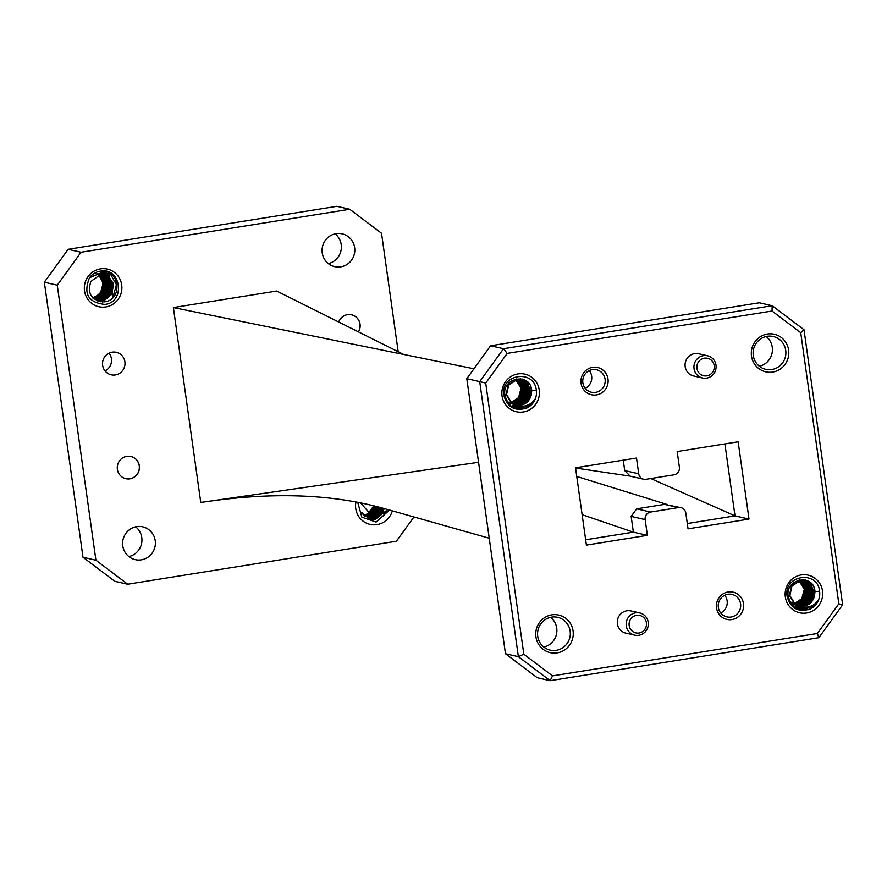 <?xml version="1.0" encoding="UTF-8"?>
<svg xmlns="http://www.w3.org/2000/svg" width="887" height="887" viewBox="0 0 887 887"><rect width="100%" height="100%" fill="white"/><g stroke="black" fill="none" stroke-linecap="round" stroke-linejoin="round"><path stroke-width="1.33" d="M743.494 603.615A13.981 13.593 -77.1 0 1 731.963 619.558A13.981 13.593 -77.1 0 1 716.552 607.928A13.981 13.593 -77.1 0 1 728.083 591.984A13.981 13.593 -77.1 0 1 743.494 603.615M718.348 607.418A11.531 11.221 102.9 0 0 726.896 616.886A11.531 11.221 102.9 0 0 740.59 603.859A11.531 11.221 102.9 0 0 732.041 594.401A11.531 11.221 102.9 0 0 718.348 607.418M573.069 630.89A19.259 18.727 -77.1 0 1 557.169 652.865A19.259 18.727 -77.1 0 1 535.925 636.822A19.259 18.727 -77.1 0 1 551.825 614.846A19.259 18.727 -77.1 0 1 573.069 630.89M537.733 636.323A16.82 16.354 102.9 0 0 550.195 650.127A16.82 16.354 102.9 0 0 570.153 631.134A16.82 16.354 102.9 0 0 557.69 617.33A16.82 16.354 102.9 0 0 537.733 636.323M788.621 350.066A19.259 18.727 -77.1 0 1 772.732 372.041A19.259 18.727 -77.1 0 1 751.489 356.009A19.259 18.727 -77.1 0 1 767.388 334.033A19.259 18.727 -77.1 0 1 788.621 350.066M753.285 355.51A16.82 16.354 102.9 0 0 765.758 369.314A16.82 16.354 102.9 0 0 785.716 350.321A16.82 16.354 102.9 0 0 773.242 336.506A16.82 16.354 102.9 0 0 753.285 355.51M608.005 378.971A13.981 13.593 -77.1 0 1 596.463 394.915A13.981 13.593 -77.1 0 1 581.063 383.284A13.981 13.593 -77.1 0 1 592.594 367.329A13.981 13.593 -77.1 0 1 608.005 378.971M582.859 382.774A11.531 11.221 102.9 0 0 591.407 392.242A11.531 11.221 102.9 0 0 605.089 379.215A11.531 11.221 102.9 0 0 596.541 369.746A11.531 11.221 102.9 0 0 582.859 382.774M646.423 622.796A8.948 8.704 102.9 0 0 636.556 615.345A8.948 8.704 102.9 0 0 629.171 625.557A8.948 8.704 102.9 0 0 639.039 633.008A8.948 8.704 102.9 0 0 646.423 622.796M626.255 625.812A11.387 11.076 -77.1 0 1 639.771 612.95A11.387 11.076 -77.1 0 1 648.22 622.297A11.387 11.076 -77.1 0 1 634.704 635.159A11.387 11.076 -77.1 0 1 626.255 625.812M714.201 365.632A8.948 8.704 102.9 0 0 704.333 358.182A8.948 8.704 102.9 0 0 696.949 368.393A8.948 8.704 102.9 0 0 706.817 375.833A8.948 8.704 102.9 0 0 714.201 365.632M694.044 368.637A11.387 11.076 -77.1 0 1 707.549 355.776A11.387 11.076 -77.1 0 1 715.997 365.122A11.387 11.076 -77.1 0 1 702.482 377.984A11.387 11.076 -77.1 0 1 694.044 368.637M115.343 374.935A11.531 11.221 -77.1 0 1 102.526 363.193A11.531 11.221 -77.1 0 1 116.319 352.305A11.531 11.221 -77.1 0 1 115.343 374.935M720.721 612.972A11.531 11.221 102.9 0 0 724.768 595.244M585.22 388.329A11.531 11.221 102.9 0 0 589.278 370.589M707.549 355.776L698.701 353.758A11.387 11.076 102.9 0 0 685.185 366.619A11.387 11.076 102.9 0 0 693.634 375.966L702.482 377.984M639.771 612.95L630.923 610.932A11.387 11.076 102.9 0 0 617.407 623.794A11.387 11.076 102.9 0 0 625.856 633.141L634.704 635.159M360.532 502.851L375.223 519.549L387.697 509.559M104.001 301.879C124.091 300.194 119.18 267.486 100.22 271.178L99.921 271.211A16.842 16.387 102.9 0 0 89.476 277.797L100.02 273.263L107.737 276.489L104.444 275.192L99.854 275.048L90.884 281.423C86.993 293.63 91.361 300.449 104.001 301.879M105.276 280.381L105.852 287.421L106.063 282.864M100.442 268.883A19.292 18.76 -77.1 0 1 121.707 284.938A19.292 18.76 -77.1 0 1 105.786 306.946A19.292 18.76 -77.1 0 1 84.52 290.892A19.292 18.76 -77.1 0 1 100.442 268.883M392.331 510.868A19.292 18.76 -77.1 0 1 377.008 524.616A19.292 18.76 -77.1 0 1 355.931 501.953M135.678 526.834A16.82 16.354 -77.1 0 1 128.881 556.581M136.665 526.645A16.82 16.354 -77.1 0 1 155.369 543.775A16.82 16.354 -77.1 0 1 135.256 559.642A16.82 16.354 -77.1 0 1 136.665 526.645M335.12 233.858A16.82 16.354 -77.1 0 1 328.334 263.594M336.118 233.658A16.82 16.354 -77.1 0 1 354.811 250.788A16.82 16.354 -77.1 0 1 334.709 266.654A16.82 16.354 -77.1 0 1 336.118 233.658M111.984 298.442L113.092 297.112L116.408 284.649L110.221 273.706L108.003 272.287M113.248 297.234L108.713 272.608M102.315 301.957L109.622 296.313L112.937 283.851L106.75 272.908L103.923 271.189M102.637 301.957L113.259 286.933M113.004 282.964L104.078 271.211M100.131 301.735L107.294 296.668M108.868 294.451L111.263 284.051M110.831 281.456L109.622 278.152M109.345 277.609L105.01 272.509L102.781 271.089M100.364 301.768L104.522 299.518M105.132 299.052L108.192 295.837M110.21 292.244L111.518 286.534M111.274 282.565L109.999 278.54M109.689 277.908L102.914 271.1M98.446 301.314L101.051 300.083M101.262 299.95L105.553 296.269M107.127 294.052L109.533 283.663M109.09 281.057L107.892 277.764M107.604 277.21L107.039 276.234M106.495 275.436L101.728 271.078M98.634 301.369L106.451 295.438M108.48 291.845L109.788 286.135M109.533 282.166L108.258 278.141M107.948 277.509L107.316 276.389M106.872 275.724L101.861 271.067M97.049 300.782L99.311 299.684M99.532 299.551L100.586 298.864M101.129 298.453L103.823 295.87M105.398 293.652L107.793 283.263M107.36 280.669L106.152 277.365M105.863 276.811L105.298 275.835M103.99 274.061L100.708 271.123M97.215 300.859L99.621 299.673M99.865 299.529L101.051 298.731M101.661 298.254L104.721 295.038M106.739 291.457L108.048 285.747M107.793 281.767L106.518 277.742M106.207 277.11L105.575 275.99M104.256 274.161L100.841 271.123M105.62 280.27L104.411 276.966M104.134 276.422L103.557 275.436M102.116 273.495L99.71 271.256M99.921 297.866L102.881 294.783L106.307 285.348M106.063 281.367L104.788 277.343M104.478 276.711L103.834 275.602M102.327 273.54L99.832 271.234M383.206 516.112L387.031 509.371M384.47 514.903L387.242 509.426M373.538 519.627L380.833 513.983L383.605 508.406M373.859 519.627L383.816 508.462M371.343 519.405L378.516 514.338M380.079 512.121L381.898 507.918M371.575 519.438L375.744 517.188M376.343 516.722L379.403 513.506M381.432 509.914L382.109 507.985M369.668 518.984L372.263 517.753M372.485 517.62L376.775 513.939M378.35 511.721L380.179 507.453M369.857 519.039L377.674 513.107M379.691 509.526L380.39 507.508M368.271 518.452L371.808 516.533M372.352 516.123L375.035 513.54M376.609 511.322L378.461 506.998M368.427 518.529L370.844 517.343M371.088 517.199L372.263 516.4M372.873 515.935L375.933 512.708M377.962 509.127L378.671 507.054M371.132 515.535L374.103 512.453L376.953 506.599M799.364 579.998L804.919 588.78L801.693 601.02M810.518 608.87C798.555 612.806 790.76 608.648 787.124 596.419C783.099 575.131 817.592 569.631 819.599 591.219A16.842 16.387 102.9 0 1 818.734 599.49C813.922 606.542 807.525 608.704 799.542 605.965C807.015 606.93 811.982 603.737 814.432 596.397L814.998 591.618C813.922 573.113 785.017 578.324 788.188 596.119C791.348 607.972 798.788 612.218 810.518 608.87A16.842 16.387 102.9 0 0 818.734 599.49L816.417 603.714L808.079 609.735M516.09 378.993L521.645 387.785L518.418 400.026M527.244 407.865C515.28 411.801 507.486 407.654 503.849 395.414C499.824 374.126 534.318 368.626 536.325 390.225A16.842 16.387 102.9 0 1 535.46 398.496C530.648 405.547 524.25 407.71 516.267 404.971C523.74 405.936 528.707 402.742 531.158 395.391L531.723 390.613C530.648 372.119 501.743 377.319 504.914 395.125C508.074 406.967 515.513 411.224 527.244 407.865A16.842 16.387 102.9 0 0 535.46 398.496L533.142 402.72L524.805 408.73M539.229 389.97A19.292 18.76 -77.1 0 1 523.319 411.978A19.292 18.76 -77.1 0 1 502.053 395.924A19.292 18.76 -77.1 0 1 517.964 373.915A19.292 18.76 -77.1 0 1 539.229 389.97M822.504 590.975A19.292 18.76 -77.1 0 1 806.593 612.984A19.292 18.76 -77.1 0 1 785.328 596.918A19.292 18.76 -77.1 0 1 801.238 574.92A19.292 18.76 -77.1 0 1 822.504 590.975M759.383 366.242A16.82 16.354 102.9 0 0 766.168 336.506M543.82 647.067A16.82 16.354 102.9 0 0 550.616 617.319M524.616 390.557L523.308 396.278M521.29 399.86L516.445 404.339M515.68 404.782L511.477 406.39M524.372 388.085L521.966 398.474M520.392 400.691L517.709 403.275M517.165 403.674L516.101 404.372M515.414 404.76L511.378 406.324M526.357 390.956L525.049 396.677M523.031 400.259L519.97 403.474M519.361 403.94L518.174 404.738M517.11 405.337L512.353 406.967M526.102 388.473L523.707 398.862M522.133 401.079L519.449 403.674M518.906 404.073L517.842 404.771M516.944 405.27L512.242 406.9M524.317 379.791L527.987 388.318L526.789 397.066M524.771 400.647L521.7 403.862M521.101 404.339L519.915 405.137M518.64 405.847L513.274 407.499M524.04 379.658L527.776 388.273L525.448 399.261M523.873 401.478L521.179 404.062M520.636 404.472L519.582 405.159M518.44 405.791L513.163 407.432M527.033 381.488L529.727 388.717L528.519 397.465M526.501 401.046L523.441 404.261M520.492 406.191L514.272 407.976M526.645 381.188L529.517 388.672L527.177 399.66M525.603 401.878L522.92 404.461M520.237 406.157L514.15 407.92M531.324 388.229L530.26 397.864M522.842 406.246L515.38 408.408M530.681 386.322L531.246 389.06L528.918 400.059M522.521 406.268L515.236 408.353M526.002 405.747L516.744 408.818M525.559 405.858L516.556 408.774M530.515 403.696L520.602 409.029L518.873 409.195M529.872 404.106L518.529 409.162M520.591 378.705L522.022 380.601M522.155 380.811L522.787 381.92M523.097 382.563L524.372 386.577M520.403 378.682L521.756 380.468M521.866 380.656L522.443 381.632M522.731 382.175L523.929 385.479M522.277 379.048L524.516 382.319M524.838 382.951L526.102 386.976M522.055 378.993L524.184 382.031M524.461 382.574L525.669 385.878M807.891 591.562L806.582 597.273M804.564 600.854L801.504 604.08M800.894 604.546L799.719 605.344M798.954 605.788L794.752 607.395M807.647 589.079L805.241 599.468M803.666 601.685L799.375 605.366M798.688 605.766L794.652 607.318M809.631 591.962L808.323 597.672M806.305 601.253L803.245 604.468M802.635 604.945L801.449 605.743M800.384 606.342L795.628 607.972M809.376 589.478L806.982 599.867M805.407 602.085L802.724 604.668M802.17 605.078L801.116 605.766M800.218 606.276L795.517 607.905M807.58 580.785L811.261 589.323L810.053 598.071M808.035 601.652L804.975 604.867M804.365 605.333L803.19 606.131M801.915 606.841L796.548 608.493M807.314 580.663L811.051 589.267L808.722 600.266M807.148 602.484L804.454 605.067M803.91 605.466L802.857 606.165M801.715 606.786L796.437 608.438M810.308 582.493L813.002 589.711L811.793 598.47M809.776 602.051L806.715 605.267M803.766 607.185L797.546 608.97M809.92 582.182L812.791 589.667L810.452 600.654M808.877 602.872L806.194 605.466M803.511 607.151L797.424 608.914M814.599 589.234L813.534 598.858M806.117 607.251L798.655 609.413M813.944 587.327L814.521 590.066L812.193 601.053M805.795 607.262L798.511 609.358M809.277 606.752L800.019 609.824M808.833 606.863L799.83 609.768M813.789 604.701L803.877 610.023L802.147 610.201M813.146 605.111L801.804 610.156M803.866 579.71L805.296 581.595M805.429 581.805L806.061 582.925M806.372 583.557L807.647 587.582M803.677 579.688L805.03 581.473M805.141 581.65L805.718 582.626M806.006 583.18L807.203 586.484M805.551 580.043L807.791 583.324M808.101 583.956L809.376 587.981M805.329 579.987L807.458 583.025M807.735 583.579L808.944 586.884M125.777 478.692A11.387 11.076 102.9 0 0 139.337 467.97A11.387 11.076 102.9 0 0 130.855 456.483M126.786 456.361A11.387 11.076 -77.1 0 1 139.447 467.959A11.387 11.076 -77.1 0 1 125.832 478.703A11.387 11.076 -77.1 0 1 126.786 456.361M358.359 331.827A11.387 11.076 102.9 0 0 351.562 314.785M338.701 322.014A11.387 11.076 -77.1 0 1 351.618 314.796A11.387 11.076 -77.1 0 1 358.448 331.871M489.236 538.232L383.661 508.417C332.614 494.126 273.329 491.897 205.784 501.743L200.772 502.474L173.375 307.556L473.968 368.77M403.663 354.456L276.677 291.036L173.375 307.556M466.806 378.671L490.6 345.764L503.517 348.713L772.2 305.716L803.999 329.731L842.65 604.779L818.856 637.686L550.162 680.673L537.256 677.723L505.468 653.719L518.374 656.668L479.712 381.61L466.806 378.671L505.468 653.719M772.045 311.015L507.187 353.392L485.721 383.084L523.818 654.207L552.512 675.872L817.359 633.495L838.836 603.803L800.728 332.68L772.045 311.015L772.2 305.716L759.294 302.777L490.6 345.764M680.917 507.652A6.63 6.453 102.9 0 1 685.828 513.096L688.046 528.84L749.005 519.083L738.15 441.793L677.18 451.538L679.398 467.283A6.63 6.453 102.9 0 1 673.92 474.855L646.035 479.313A6.63 6.453 102.9 0 1 638.718 473.791L636.511 458.047L575.541 467.804L586.407 545.106L647.377 535.349L645.159 519.605L631.156 516.411L636.633 508.839L664.518 504.381L680.917 507.652A6.63 6.453 102.9 0 0 678.522 507.575L664.518 504.381M636.633 508.839L650.637 512.043L678.522 507.575M650.637 512.043A6.63 6.453 102.9 0 0 645.159 519.605M552.512 675.872L550.162 680.673L518.374 656.668L523.818 654.207M485.721 383.084L479.712 381.61L503.517 348.713L507.187 353.392M687.303 523.53L735.013 515.89L724.89 443.91M650.781 478.559L735.013 515.89L749.005 519.083M585.664 539.784L633.373 532.156L631.156 516.411M582.138 514.693L633.373 532.156L647.377 535.349M630.103 476.131L624.714 470.598L623.251 460.176M818.856 637.686L817.359 633.495M838.836 603.803L842.65 604.779M800.728 332.68L803.999 329.731M531.158 395.391L528.918 400.048L520.569 405.049L515.879 404.882L511.622 402.82L506.577 394.482L508.694 385.002L516.611 379.902L521.101 380.035L525.559 382.142L530.171 390.369L527.621 399.749L519.261 404.76L515.458 404.749M515.879 404.882L511.189 402.72L506.144 394.382L508.262 384.903L516.179 379.802L520.658 379.935L525.126 382.042L529.739 390.269L527.188 399.649L518.828 404.66L515.014 404.649M514.393 404.372L517.099 404.261L525.448 399.261L528.009 389.881L523.397 381.643L520.004 379.802M520.225 379.869L523.829 381.743L528.441 389.981L525.88 399.361L517.531 404.361L514.604 404.461M514.382 404.439L513.717 404.35M514.172 404.361L508.151 402.022L506.477 400.547M516.478 379.248L521.656 381.244L526.268 389.482L523.707 398.862L515.358 403.862L513.562 404.006M518.485 379.47L519.117 379.691M519.327 379.769L522.088 381.343L526.701 389.581L524.15 398.962L515.79 403.962L513.773 404.106M513.551 404.095L512.874 404.062M512.642 404.04L511.976 403.962M512.431 403.962L507.541 402.376M516.312 378.971L517.154 379.27M516.744 379.071L517.387 379.292M517.587 379.37L520.359 380.955L524.96 389.182L522.41 398.562L512.952 403.685M512.719 403.696L512.032 403.707M511.81 403.707L511.134 403.663M510.912 403.64L507.974 402.986M516.689 379.348L518.618 380.556L523.23 388.783L520.669 398.163L512.154 403.197M511.921 403.219L511.222 403.286M510.99 403.297L510.302 403.308M510.069 403.308L508.506 403.164M515.757 379.392L516.356 379.78M516.556 379.913L521.489 388.395L518.939 397.775L511.367 402.631M511.134 402.676L510.413 402.798M510.18 402.831L509.482 402.886M509.249 402.909L507.907 402.886M513.34 404.006L512.664 403.984M517.365 379.359L519.915 380.856L524.527 389.083L521.977 398.463L512.753 403.563M512.52 403.585L511.832 403.607M511.599 403.607L510.923 403.585M510.701 403.563L509.371 403.397M516.456 379.348L517.066 379.691M517.265 379.813L522.798 388.683L520.237 398.063L511.954 403.064M511.721 403.097L511.012 403.175M510.79 403.186L510.092 403.208M509.87 403.208L508.295 403.097M515.524 379.414L521.057 388.295L518.507 397.675L511.178 402.476M510.934 402.532L510.225 402.665M509.981 402.698L509.282 402.776M509.049 402.787L507.841 402.809M798.732 605.754L802.535 605.754L810.895 600.754L813.446 591.374L808.833 583.136L804.376 581.029L799.886 580.907L791.969 586.008L789.851 595.487L794.896 603.814L799.586 605.976L794.464 603.714L789.419 595.388L791.537 585.908L799.453 580.808L803.932 580.93L808.401 583.036L813.013 591.274L810.463 600.654L802.103 605.655L798.289 605.655M797.668 605.377L800.373 605.256L808.722 600.255L811.272 590.875L806.671 582.648L803.278 580.808M803.489 580.863L807.103 582.748L811.716 590.975L809.155 600.355L800.806 605.355L797.879 605.455M797.657 605.444L796.992 605.355M796.77 605.322L789.752 601.541M799.098 579.976L801.549 580.408M801.759 580.475L802.391 580.686M802.602 580.774L805.363 582.349L809.975 590.576L807.425 599.956L799.065 604.967L797.047 605.1M796.825 605.1L796.138 605.067M795.916 605.045L795.251 604.956M795.029 604.923L790.816 603.382M800.019 580.076L800.662 580.298M800.861 580.375L803.633 581.95L808.234 590.188L805.684 599.568L796.227 604.679M795.994 604.701L795.306 604.712M795.085 604.701L794.408 604.668M794.187 604.646L791.248 603.992M799.132 579.976L799.752 580.253M799.963 580.353L801.892 581.55L806.505 589.788L803.944 599.168L795.428 604.191M795.195 604.224L794.497 604.291M794.264 604.302L793.577 604.313M793.344 604.313L791.781 604.169M799.032 580.397L799.63 580.774M799.83 580.918L804.764 589.389L802.214 598.769L794.641 603.626M794.408 603.681L793.688 603.803M793.455 603.825L792.756 603.892M792.523 603.903L791.182 603.892M814.432 596.397L812.193 601.053L803.844 606.054L799.154 605.876M797.446 605.355L796.781 605.289M801.538 580.442L804.93 582.249L809.543 590.476L806.982 599.856L798.633 604.867L796.836 605.012M796.615 605.001L795.938 604.978M795.706 604.967L795.04 604.89M799.797 580.043L800.429 580.275M800.639 580.364L803.19 581.85L807.802 590.088L805.252 599.468L796.027 604.568M795.794 604.59L795.107 604.612M794.874 604.612L794.198 604.579M793.976 604.568L792.645 604.391M799.73 580.353L800.34 580.697M800.54 580.819L806.072 589.689L803.511 599.069L795.229 604.058M794.996 604.091L794.286 604.169M794.053 604.191L793.366 604.213M793.144 604.213L791.57 604.102M798.799 580.42L804.332 589.29L801.77 598.67L794.453 603.47M794.209 603.526L793.488 603.659M793.255 603.703L792.557 603.781M792.324 603.792L791.115 603.814M478.559 462.304L205.784 501.743M413.952 516.966L396.4 541.236L127.706 584.223L114.8 581.284L83.001 557.269L95.918 560.218L57.256 285.17L44.35 282.221L83.001 557.269M349.744 209.277L336.838 206.327L68.144 249.314L81.05 252.263L349.744 209.277L381.532 233.281L398.185 351.718M81.05 252.263L57.256 285.17M95.918 560.218L127.706 584.223M68.144 249.314L44.35 282.221M98.679 275.292L101.34 278.629C104.444 285.647 102.914 291.435 96.761 295.981L92.348 297.855M96.317 273.695L95.585 273.351M95.375 273.274L94.809 273.063M92.902 297.943L101.927 292.854L104.478 283.474L99.654 275.081M96.86 273.573L94.82 273.052M93.379 298.398L95.308 298.254L103.668 293.253L106.218 283.873L100.608 274.948M93.745 298.719L97.049 298.653L105.398 293.652L107.959 284.272L103.347 276.034L101.55 274.892M93.845 298.797L98.779 299.052L107.139 294.04L109.689 284.66L105.076 276.434L102.471 274.915M100.852 274.926L102.038 275.735L106.651 283.973L104.101 293.353L95.741 298.354L93.49 298.487L100.519 299.44L108.868 294.44L111.429 285.06L106.817 276.833L103.369 275.003M91.616 296.446L97.57 299.673L102.26 299.839L110.609 294.839L113.17 285.459L108.558 277.221L104.256 275.158M96.761 295.981L100.619 292.555L103.18 283.175L98.934 275.236M96.428 273.639L95.807 273.373M95.596 273.285L94.964 273.074M93.035 298.065L102.36 292.954L104.921 283.574L99.898 275.037M97.071 273.529L94.288 273.362M93.8 298.764L97.481 298.753L105.83 293.752L108.391 284.372L103.779 276.134L101.783 274.892M94.532 298.974L99.222 299.152L107.571 294.14L110.121 284.76L105.52 276.533L102.692 274.937M93.213 298.243L96.262 299.374L100.952 299.54L109.312 294.539L111.862 285.159L107.249 276.932L103.602 275.037M90.674 294.972L93.312 297.611L98.002 299.773L102.692 299.939L111.041 294.939L113.603 285.559L108.99 277.321L107.737 276.489M373.782 505.812L367.972 513.651L363.57 515.524M364.125 515.613L373.139 510.524L375.301 506.189M364.601 516.068L366.531 515.924L374.879 510.923L377.019 506.621M364.956 516.389L368.26 516.323L376.62 511.322L378.749 507.076M365.056 516.467L370.001 516.722L378.35 511.71L380.468 507.53M364.69 516.156L371.742 517.11L380.091 512.109L382.175 507.996M362.827 514.116L368.781 517.343L373.471 517.509L381.831 512.509L383.894 508.484M367.972 513.651L371.841 510.225L374.004 505.856M364.247 515.735L373.582 510.624L375.733 506.289M364.701 516.167L366.963 516.023L375.312 511.023L377.452 506.732M365.023 516.434L368.704 516.422L377.053 511.422L379.17 507.187M365.743 516.644L370.433 516.822L378.793 511.81L380.889 507.652M364.435 515.912L367.484 517.043L372.174 517.21L380.523 512.209L382.607 508.118M361.885 512.642L364.524 515.28L369.225 517.443L373.904 517.609L382.264 512.608L384.315 508.606M109.046 353.148A11.531 11.221 -77.1 0 1 104.999 370.888M389.504 510.069L376.11 522.077L361.841 517.143L357.705 502.286M99.921 271.211A16.842 16.387 102.9 0 1 100.22 271.167C121.02 266.787 125.998 302.079 104.899 304.407C88.29 302.644 83.156 293.774 89.476 277.797M99.854 275.048L100.02 273.263M814.998 591.618L819.599 591.219M531.723 390.613L536.325 390.225M624.714 470.598L638.718 473.791M629.637 476.042L643.64 479.235M667.146 504.515L576.761 476.474M629.87 476.097L575.574 468.048"/></g></svg>
